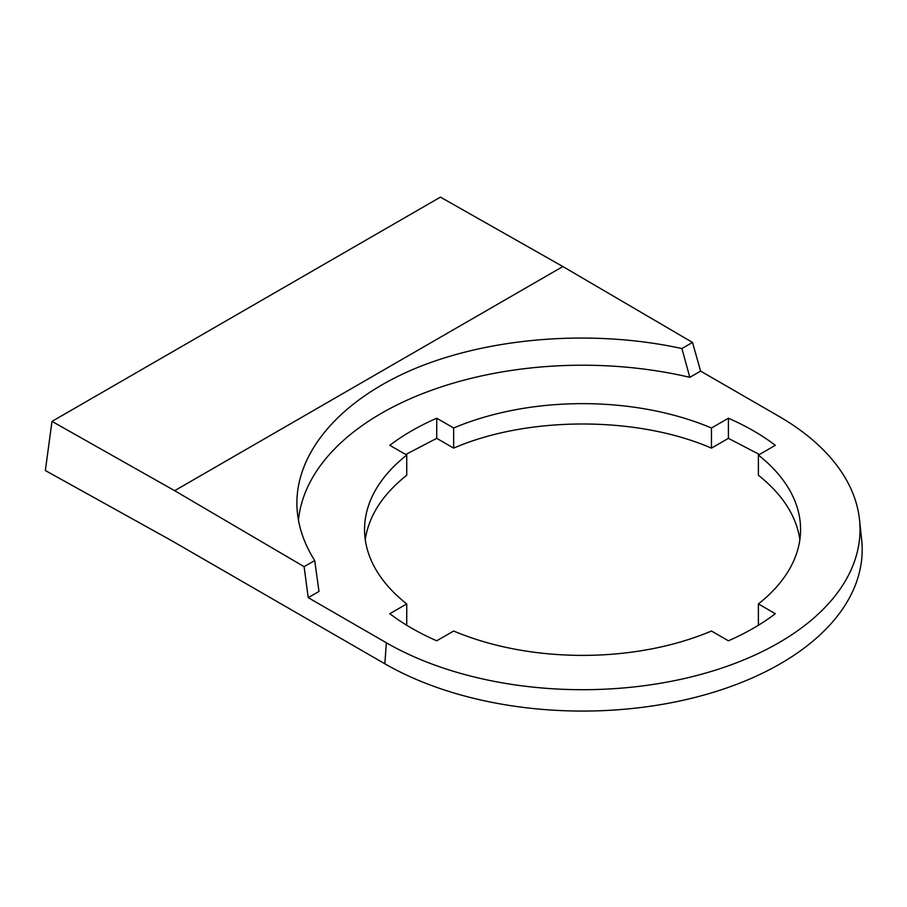 <?xml version="1.0" encoding="UTF-8"?>
<svg xmlns="http://www.w3.org/2000/svg" width="907" height="907" viewBox="0 0 907 907"><rect width="100%" height="100%" fill="white"/><g stroke="black" fill="none" stroke-linecap="round" stroke-linejoin="round"><path stroke-width="1.36" d="M759.408 624.64L758.388 624.05L758.388 603.926L775.315 613.71A241.704 139.542 180 0 1 728.4 640.796L711.462 631.023A218.009 125.869 180 0 1 453.659 631.023L436.732 640.796A241.704 139.542 180 0 1 389.817 613.71L406.744 603.926A218.009 125.869 180 0 1 364.557 529.507A218.009 125.869 180 0 1 406.744 455.087L389.817 445.314A241.704 139.542 180 0 1 436.732 418.229L453.659 428.002L453.659 448.126C527.885 415.95 637.247 415.95 711.462 448.126L711.462 428.002L728.4 418.229A241.704 139.542 180 0 1 775.315 445.314L758.388 455.087L758.388 475.211C782.492 494.451 796.323 515.913 799.872 539.574M711.462 428.002A218.009 125.869 0 0 0 453.659 428.002M758.388 603.926A218.009 125.869 0 0 0 800.575 529.507A218.009 125.869 0 0 0 758.388 455.087M304.106 566.671L314.706 560.549L318.992 591.432L308.21 597.656L386.371 642.78L384.84 663.788L170.879 540.255L45.35 470.529L51.994 421.381L174.643 490.687L304.106 566.671L308.21 597.656M51.994 421.381L440.439 197.125L562.873 266.545L692.506 342.427L700.612 371.11L778.762 416.234A277.463 160.188 180 0 1 859.496 519.598A277.463 160.188 180 0 1 696.633 675.545A277.463 160.188 180 0 1 386.371 642.78M700.612 371.11L689.819 377.335L681.905 348.549C594.357 329.388 492.546 336.826 416.506 367.947C340.681 399.25 294.832 452.502 296.952 506.786C297.802 525.255 303.72 543.168 314.706 560.549M298.46 520.233A284.56 164.292 180 0 1 689.819 377.335M405.724 454.498L436.732 438.342L453.659 448.126M436.732 418.229L436.732 438.342M859.496 519.598L861.65 539.642A279.617 161.435 180 0 1 697.517 696.791A279.617 161.435 180 0 1 384.84 663.788M692.506 342.427L681.905 348.549M562.873 266.545L174.643 490.687M365.249 539.574C368.809 515.913 382.641 494.451 406.744 475.211L406.744 455.087M711.462 448.126L728.4 438.342L759.397 454.498M728.4 418.229L728.4 438.342M406.744 603.926L406.744 624.05L405.724 624.64"/></g></svg>
